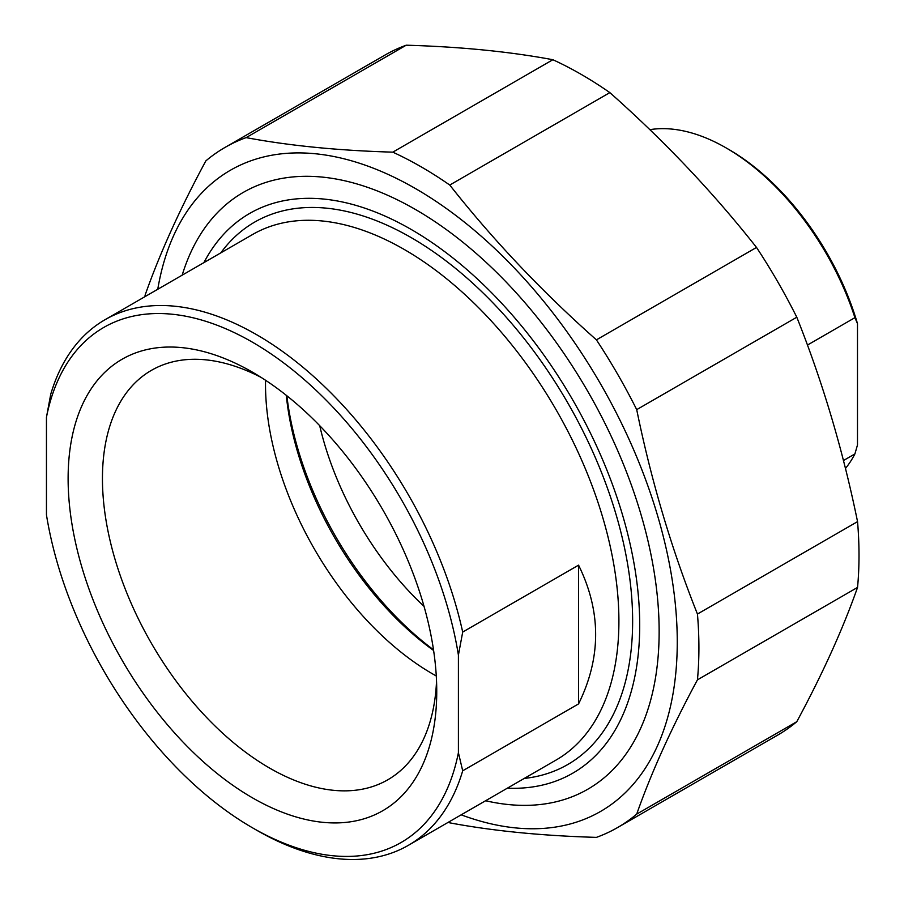 <?xml version="1.0" encoding="UTF-8"?>
<svg xmlns="http://www.w3.org/2000/svg" width="904" height="904" viewBox="0 0 904 904"><rect width="100%" height="100%" fill="white"/><g stroke="black" fill="none" stroke-linecap="round" stroke-linejoin="round"><path stroke-width="1.36" d="M224.96 147.465L385.047 55.031A392.641 226.689 60 0 1 406.224 45.2L246.137 137.623A392.641 226.689 -120 0 0 224.96 147.465A392.641 226.689 -120 0 0 205.852 160.889C179.964 208.903 159.714 253.651 145.103 295.156A392.641 226.689 -120 0 0 144.968 296.659M448.395 822.211A392.641 226.689 -120 0 0 449.763 822.843C493.008 830.945 541.891 835.782 596.414 837.375A392.641 226.689 -120 0 0 617.601 827.533A392.641 226.689 -120 0 0 636.71 814.108L796.797 721.686A392.641 226.689 60 0 1 777.689 735.11L617.601 827.533M857.546 521.631A392.641 226.689 60 0 1 857.546 587.419L697.447 679.842A392.641 226.689 -120 0 0 697.447 614.053L857.546 521.631C842.935 450.226 822.685 382.098 796.797 317.214L636.71 409.636A392.641 226.689 -120 0 0 596.414 339.859L756.512 247.436A392.641 226.689 60 0 1 796.797 317.214M552.875 59.72A392.641 226.689 60 0 1 609.85 92.615L449.763 185.049A392.641 226.689 -120 0 0 392.788 152.154L552.875 59.72C509.641 51.63 460.746 46.782 406.224 45.2M461.187 814.832A370.188 213.728 -120 0 0 676.813 624.042A370.188 213.728 -120 0 0 430.801 197.931A370.188 213.728 -120 0 0 157.759 289.269M697.447 679.842C671.559 727.856 651.309 772.615 636.71 814.108M636.71 409.636C651.309 481.03 671.559 549.169 697.447 614.053M449.763 185.049C493.008 239.91 541.891 291.506 596.414 339.859M246.137 137.623C289.382 145.725 338.265 150.561 392.788 152.154M756.512 247.436C713.267 192.575 664.384 140.967 609.85 92.615M796.797 721.686C822.685 673.672 842.935 628.913 857.546 587.419M485.595 800.741A344.56 198.925 -120 0 0 659.14 631.5A344.56 198.925 -120 0 0 415.501 209.513A344.56 198.925 -120 0 0 182.167 275.178M462.701 632.054A303.428 175.184 -120 0 0 256.725 334.751A303.428 175.184 -120 0 0 105.011 319.722A303.428 175.184 -120 0 0 50.748 394.212L46.454 417.264L46.454 514.862A297.359 171.681 60 0 0 252.431 827.77L256.725 830.256A303.428 175.184 -120 0 0 408.438 845.285A303.428 175.184 -120 0 0 462.701 770.796L458.407 752.704L458.407 655.095L462.701 632.054L578.56 565.158C601.329 611.409 601.329 657.649 578.56 703.9L578.56 565.158M578.56 703.9L462.701 770.796M46.454 417.264A297.359 171.681 60 0 1 252.431 342.187A297.359 171.681 60 0 1 458.407 655.095M436.542 681.119A236.385 136.481 60 0 1 387.793 779.79A236.385 136.481 60 0 1 205.637 716.454A236.385 136.481 60 0 1 102.446 478.566A236.385 136.481 60 0 1 151.409 370.357A236.385 136.481 60 0 1 261.233 377.465M68.116 478.566A260.657 150.493 -120 0 0 252.431 797.814A260.657 150.493 -120 0 0 436.745 691.39A260.657 150.493 -120 0 0 252.442 372.154A260.657 150.493 -120 0 0 68.116 478.566M458.407 752.704A297.359 171.681 60 0 1 252.431 827.77M436.282 675.977A236.385 136.481 60 0 1 265.55 380.268M203.908 262.623A323.157 186.574 60 0 1 572.786 400.031A323.157 186.574 60 0 1 507.336 788.186M433.513 649.795A245.176 141.555 60 0 1 286.85 395.76M286.297 395.319A239.108 138.052 -120 0 0 433.615 650.484M807.453 345.068L854.913 317.666L857.489 323.666L857.489 444.937L854.913 453.91L843.432 460.543M857.489 323.666A196.62 113.52 -120 0 0 728.76 149.431L726.183 147.951A200.27 115.622 60 0 1 854.913 317.666M649.829 129.667A200.27 115.622 60 0 1 726.183 147.951M854.913 453.91A200.27 115.622 60 0 1 845.443 468.487M424.032 606.381A224.542 129.634 60 0 1 319.7 425.671M105.011 319.722L252.623 234.498A303.428 175.184 60 0 1 404.348 249.527A303.428 175.184 60 0 1 602.572 516.907A303.428 175.184 60 0 1 556.062 760.061L408.438 845.285M524.241 778.434A313.146 180.789 -120 0 0 567.78 402.913A313.146 180.789 -120 0 0 220.802 252.871"/></g></svg>
